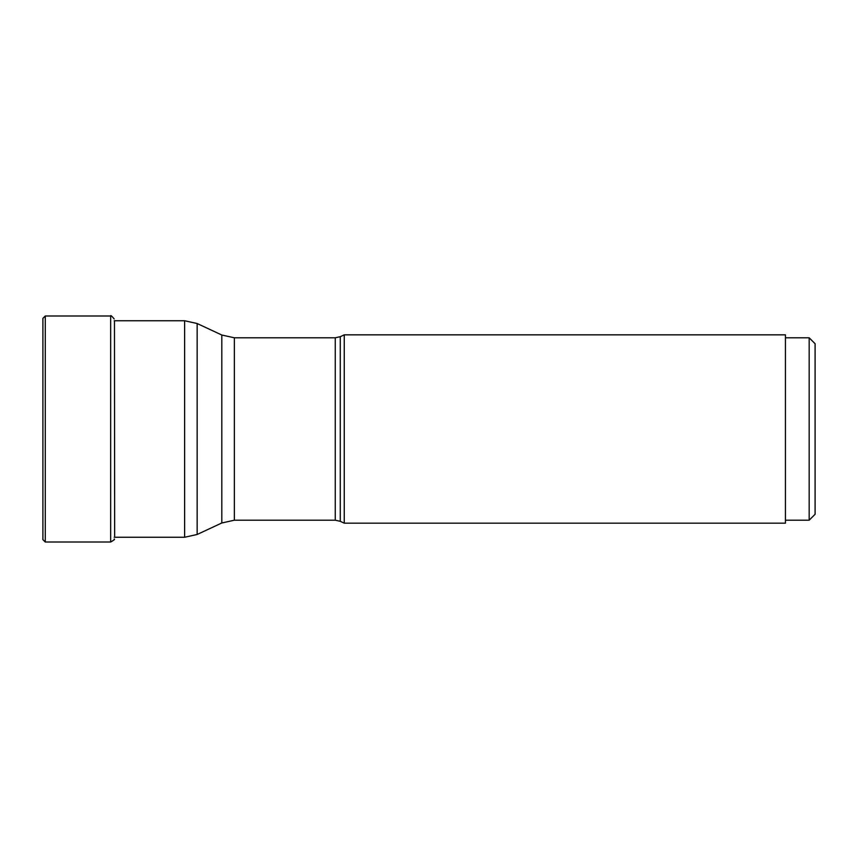 <?xml version="1.0" encoding="UTF-8"?>
<svg xmlns="http://www.w3.org/2000/svg" width="858" height="858" viewBox="0 0 858 858"><rect width="100%" height="100%" fill="white"/><g stroke="black" fill="none" stroke-linecap="round" stroke-linejoin="round"><path stroke-width="1.29" d="M42.9 429L42.9 539.628L42.9 318.372L45.27 315.991L45.27 542.009L42.9 539.628M785.435 520.205L809.169 520.205L809.169 337.795L785.435 337.795M809.169 337.795L815.1 343.726L815.1 514.274L815.1 343.726M809.169 520.205L815.1 514.274M344.251 429L344.251 523.166L785.435 523.166L785.435 334.834L344.251 334.834L344.251 429M114.661 536.143L114.468 320.742M114.168 539.06C115.219 539.135 114.05 540.111 110.661 542.009L110.661 315.991C110.543 314.95 111.712 315.926 114.168 318.94M340.272 521.321L335.253 520.205L335.253 337.795L340.272 336.679L340.272 521.321L344.251 523.166M335.253 337.795L234.352 337.795L234.352 520.205L221.814 522.983L221.814 335.017L197.158 323.52L197.158 534.48L221.814 522.983M197.158 534.48L184.62 537.258L184.62 320.742L114.168 320.742M110.661 315.991L45.27 315.991M110.661 542.009L45.27 542.009M340.272 336.679L344.251 334.834M335.253 520.205L234.352 520.205M234.352 337.795L221.814 335.017M184.62 320.742L197.158 323.52M184.62 537.258L114.168 537.258"/></g></svg>
